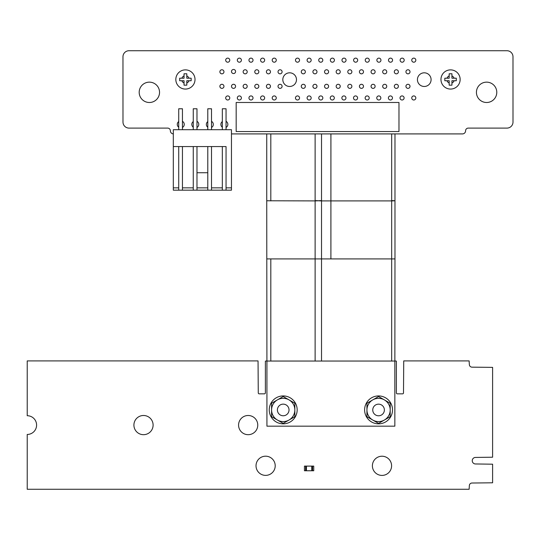 <?xml version="1.0" encoding="UTF-8"?>
<svg xmlns="http://www.w3.org/2000/svg" width="540" height="540" viewBox="0 0 540 540"><rect width="100%" height="100%" fill="white"/><g stroke="black" fill="none" stroke-linecap="round" stroke-linejoin="round"><path stroke-width="0.81" d="M266.74 360.909L265.383 361.125L265.383 392.911A0.931 0.931 0 0 1 264.445 393.842L259.214 393.842A0.945 0.945 0 0 1 258.269 392.911L258.046 360.909L27.223 360.909L27.223 415.719A9.369 9.369 0 0 1 36.592 425.088A9.369 9.369 0 0 1 27.223 434.457L27.223 489.274L469.118 489.274L469.348 485.703A2.68 2.68 0 0 1 472.027 483.023L492.601 482.794L492.601 464.191L475.517 463.968A3.267 3.267 0 0 1 472.25 460.701A3.267 3.267 0 0 1 475.517 457.434L492.601 457.211L492.601 367.376L472.027 367.16A2.693 2.693 0 0 1 469.348 364.473L469.118 360.909L403.731 360.909L403.502 392.911A0.931 0.931 0 0 1 402.563 393.842L397.332 393.842A0.945 0.945 0 0 1 396.394 392.911L396.394 361.125L394.976 360.909M231.458 133.913L330.912 133.913L330.899 258.91M330.905 258.91L330.919 133.913L462.47 133.913A3.139 3.139 0 0 0 465.595 130.788A2.68 2.68 0 0 1 468.281 128.102L506.959 128.102A6.048 6.048 0 0 0 513 122.067L512.987 56.767A6.035 6.035 0 0 0 506.952 50.726L129.013 50.726A6.048 6.048 0 0 0 122.972 56.767L122.985 122.067A6.035 6.035 0 0 0 129.019 128.102L167.684 128.102A2.693 2.693 0 0 1 170.37 130.788A3.125 3.125 0 0 0 173.313 133.913M153.103 425.088A9.592 9.592 0 0 0 138.713 416.779A9.592 9.592 0 0 0 138.713 433.397A9.592 9.592 0 0 0 153.103 425.088M211.511 127.481A3.49 3.49 0 0 0 211.511 121.365M207.792 121.601A3.49 3.49 0 0 0 207.792 127.251M182.439 127.447A3.49 3.49 0 0 0 182.439 121.331M178.72 121.561A3.49 3.49 0 0 0 178.72 127.217M196.978 127.447A3.49 3.49 0 0 0 196.978 121.331M193.259 121.561A3.49 3.49 0 0 0 193.259 127.217M257.762 425.088A9.592 9.592 0 0 0 243.371 416.779A9.592 9.592 0 0 0 243.371 433.397A9.592 9.592 0 0 0 257.762 425.088M275.211 465.791A9.592 9.592 0 0 0 260.82 457.481A9.592 9.592 0 0 0 260.82 474.093A9.592 9.592 0 0 0 275.211 465.791M226.051 127.447A3.49 3.49 0 0 0 226.051 121.331M222.332 121.561A3.49 3.49 0 0 0 222.332 127.217M229.763 97.963A2.032 2.032 0 0 0 226.712 96.201A2.032 2.032 0 0 0 226.712 99.725A2.032 2.032 0 0 0 229.763 97.963M241.394 97.963A2.032 2.032 0 0 0 238.343 96.201A2.032 2.032 0 0 0 238.343 99.725A2.032 2.032 0 0 0 241.394 97.963M223.952 86.333A2.032 2.032 0 0 0 220.901 84.571A2.032 2.032 0 0 0 220.901 88.094A2.032 2.032 0 0 0 223.952 86.333M235.582 86.333A2.032 2.032 0 0 0 232.524 84.571A2.032 2.032 0 0 0 232.524 88.094A2.032 2.032 0 0 0 235.582 86.333M253.024 97.963A2.032 2.032 0 0 0 249.973 96.201A2.032 2.032 0 0 0 249.973 99.725A2.032 2.032 0 0 0 253.024 97.963M264.654 97.963A2.032 2.032 0 0 0 261.596 96.201A2.032 2.032 0 0 0 261.596 99.725A2.032 2.032 0 0 0 264.654 97.963M247.205 86.333A2.032 2.032 0 0 0 244.154 84.571A2.032 2.032 0 0 0 244.154 88.094A2.032 2.032 0 0 0 247.205 86.333M270.466 86.333A2.032 2.032 0 0 0 267.415 84.571A2.032 2.032 0 0 0 267.415 88.094A2.032 2.032 0 0 0 270.466 86.333M258.836 86.333A2.032 2.032 0 0 0 255.785 84.571A2.032 2.032 0 0 0 255.785 88.094A2.032 2.032 0 0 0 258.836 86.333M159.543 92.32A10.172 10.172 0 0 0 144.281 83.511A10.172 10.172 0 0 0 144.281 101.135A10.172 10.172 0 0 0 159.543 92.32M223.952 71.8A2.032 2.032 0 0 0 220.901 70.038A2.032 2.032 0 0 0 220.901 73.562A2.032 2.032 0 0 0 223.952 71.8M235.582 71.51A2.032 2.032 0 0 0 232.524 69.741A2.032 2.032 0 0 0 232.524 73.271A2.032 2.032 0 0 0 235.582 71.51M229.763 60.17A2.032 2.032 0 0 0 226.712 58.408A2.032 2.032 0 0 0 226.712 61.931A2.032 2.032 0 0 0 229.763 60.17M247.205 71.8A2.032 2.032 0 0 0 244.154 70.038A2.032 2.032 0 0 0 244.154 73.562A2.032 2.032 0 0 0 247.205 71.8M258.836 71.8A2.032 2.032 0 0 0 255.785 70.038A2.032 2.032 0 0 0 255.785 73.562A2.032 2.032 0 0 0 258.836 71.8M241.394 60.17A2.032 2.032 0 0 0 238.343 58.408A2.032 2.032 0 0 0 238.343 61.931A2.032 2.032 0 0 0 241.394 60.17M264.654 60.17A2.032 2.032 0 0 0 261.596 58.408A2.032 2.032 0 0 0 261.596 61.931A2.032 2.032 0 0 0 264.654 60.17M253.024 60.17A2.032 2.032 0 0 0 249.973 58.408A2.032 2.032 0 0 0 249.973 61.931A2.032 2.032 0 0 0 253.024 60.17M276.278 97.963A2.032 2.032 0 0 0 273.226 96.201A2.032 2.032 0 0 0 273.226 99.725A2.032 2.032 0 0 0 276.278 97.963M282.096 86.333A2.032 2.032 0 0 0 279.045 84.571A2.032 2.032 0 0 0 279.045 88.094A2.032 2.032 0 0 0 282.096 86.333M299.538 97.963A2.032 2.032 0 0 0 296.487 96.201A2.032 2.032 0 0 0 296.487 99.725A2.032 2.032 0 0 0 299.538 97.963M305.35 86.333A2.032 2.032 0 0 0 302.299 84.571A2.032 2.032 0 0 0 302.299 88.094A2.032 2.032 0 0 0 305.35 86.333M322.839 97.963A2.032 2.032 0 0 0 319.781 96.201A2.032 2.032 0 0 0 319.781 99.725A2.032 2.032 0 0 0 322.839 97.963M311.168 97.963A2.032 2.032 0 0 0 308.117 96.201A2.032 2.032 0 0 0 308.117 99.725A2.032 2.032 0 0 0 311.168 97.963M270.466 71.8A2.032 2.032 0 0 0 267.415 70.038A2.032 2.032 0 0 0 267.415 73.562A2.032 2.032 0 0 0 270.466 71.8M296.48 79.643A6.831 6.831 0 0 0 286.234 73.73A6.831 6.831 0 0 0 286.234 85.563A6.831 6.831 0 0 0 296.48 79.643M276.278 60.17A2.032 2.032 0 0 0 273.226 58.408A2.032 2.032 0 0 0 273.226 61.931A2.032 2.032 0 0 0 276.278 60.17M282.096 71.8A2.032 2.032 0 0 0 279.045 70.038A2.032 2.032 0 0 0 279.045 73.562A2.032 2.032 0 0 0 282.096 71.8M299.538 60.17A2.032 2.032 0 0 0 296.487 58.408A2.032 2.032 0 0 0 296.487 61.931A2.032 2.032 0 0 0 299.538 60.17M305.35 71.8A2.032 2.032 0 0 0 302.299 70.038A2.032 2.032 0 0 0 302.299 73.562A2.032 2.032 0 0 0 305.35 71.8M316.98 86.333A2.032 2.032 0 0 0 313.929 84.571A2.032 2.032 0 0 0 313.929 88.094A2.032 2.032 0 0 0 316.98 86.333M311.168 60.17A2.032 2.032 0 0 0 308.117 58.408A2.032 2.032 0 0 0 308.117 61.931A2.032 2.032 0 0 0 311.168 60.17M316.98 71.8A2.032 2.032 0 0 0 313.929 70.038A2.032 2.032 0 0 0 313.929 73.562A2.032 2.032 0 0 0 316.98 71.8M322.799 60.17A2.032 2.032 0 0 0 319.741 58.408A2.032 2.032 0 0 0 319.741 61.931A2.032 2.032 0 0 0 322.799 60.17M391.588 465.818A9.592 9.592 0 0 0 377.197 457.508A9.592 9.592 0 0 0 377.197 474.127A9.592 9.592 0 0 0 391.588 465.818M328.61 86.333A2.032 2.032 0 0 0 325.559 84.571A2.032 2.032 0 0 0 325.559 88.094A2.032 2.032 0 0 0 328.61 86.333M334.321 97.963A2.032 2.032 0 0 0 331.27 96.201A2.032 2.032 0 0 0 331.27 99.725A2.032 2.032 0 0 0 334.321 97.963M369.205 97.963A2.032 2.032 0 0 0 366.154 96.201A2.032 2.032 0 0 0 366.154 99.725A2.032 2.032 0 0 0 369.205 97.963M340.24 86.333A2.032 2.032 0 0 0 337.183 84.571A2.032 2.032 0 0 0 337.183 88.094A2.032 2.032 0 0 0 340.24 86.333M357.581 97.963A2.032 2.032 0 0 0 354.524 96.201A2.032 2.032 0 0 0 354.524 99.725A2.032 2.032 0 0 0 357.581 97.963M345.951 97.963A2.032 2.032 0 0 0 342.893 96.201A2.032 2.032 0 0 0 342.893 99.725A2.032 2.032 0 0 0 345.951 97.963M328.61 71.8A2.032 2.032 0 0 0 325.559 70.038A2.032 2.032 0 0 0 325.559 73.562A2.032 2.032 0 0 0 328.61 71.8M340.24 71.8A2.032 2.032 0 0 0 337.183 70.038A2.032 2.032 0 0 0 337.183 73.562A2.032 2.032 0 0 0 340.24 71.8M334.422 60.17A2.032 2.032 0 0 0 331.371 58.408A2.032 2.032 0 0 0 331.371 61.931A2.032 2.032 0 0 0 334.422 60.17M351.871 71.8A2.032 2.032 0 0 0 348.813 70.038A2.032 2.032 0 0 0 348.813 73.562A2.032 2.032 0 0 0 351.871 71.8M346.052 60.17A2.032 2.032 0 0 0 343.001 58.408A2.032 2.032 0 0 0 343.001 61.931A2.032 2.032 0 0 0 346.052 60.17M351.871 86.333A2.032 2.032 0 0 0 348.813 84.571A2.032 2.032 0 0 0 348.813 88.094A2.032 2.032 0 0 0 351.871 86.333M363.494 86.333A2.032 2.032 0 0 0 360.443 84.571A2.032 2.032 0 0 0 360.443 88.094A2.032 2.032 0 0 0 363.494 86.333M357.683 60.17A2.032 2.032 0 0 0 354.632 58.408A2.032 2.032 0 0 0 354.632 61.931A2.032 2.032 0 0 0 357.683 60.17M363.494 71.8A2.032 2.032 0 0 0 360.443 70.038A2.032 2.032 0 0 0 360.443 73.562A2.032 2.032 0 0 0 363.494 71.8M369.313 60.17A2.032 2.032 0 0 0 366.255 58.408A2.032 2.032 0 0 0 366.255 61.931A2.032 2.032 0 0 0 369.313 60.17M380.835 97.963A2.032 2.032 0 0 0 377.784 96.201A2.032 2.032 0 0 0 377.784 99.725A2.032 2.032 0 0 0 380.835 97.963M375.125 86.333A2.032 2.032 0 0 0 372.074 84.571A2.032 2.032 0 0 0 372.074 88.094A2.032 2.032 0 0 0 375.125 86.333M392.465 97.963A2.032 2.032 0 0 0 389.414 96.201A2.032 2.032 0 0 0 389.414 99.725A2.032 2.032 0 0 0 392.465 97.963M386.755 86.333A2.032 2.032 0 0 0 383.704 84.571A2.032 2.032 0 0 0 383.704 88.094A2.032 2.032 0 0 0 386.755 86.333M404.096 97.963A2.032 2.032 0 0 0 401.038 96.201A2.032 2.032 0 0 0 401.038 99.725A2.032 2.032 0 0 0 404.096 97.963M496.78 92.32A10.172 10.172 0 0 0 481.518 83.511A10.172 10.172 0 0 0 481.518 101.135A10.172 10.172 0 0 0 496.78 92.32M398.385 86.333A2.032 2.032 0 0 0 395.327 84.571A2.032 2.032 0 0 0 395.327 88.094A2.032 2.032 0 0 0 398.385 86.333M415.827 97.963A2.032 2.032 0 0 0 412.776 96.201A2.032 2.032 0 0 0 412.776 99.725A2.032 2.032 0 0 0 415.827 97.963M410.009 86.333A2.032 2.032 0 0 0 406.958 84.571A2.032 2.032 0 0 0 406.958 88.094A2.032 2.032 0 0 0 410.009 86.333M375.125 71.8A2.032 2.032 0 0 0 372.074 70.038A2.032 2.032 0 0 0 372.074 73.562A2.032 2.032 0 0 0 375.125 71.8M386.755 71.8A2.032 2.032 0 0 0 383.704 70.038A2.032 2.032 0 0 0 383.704 73.562A2.032 2.032 0 0 0 386.755 71.8M380.943 60.17A2.032 2.032 0 0 0 377.885 58.408A2.032 2.032 0 0 0 377.885 61.931A2.032 2.032 0 0 0 380.943 60.17M398.385 71.8A2.032 2.032 0 0 0 395.327 70.038A2.032 2.032 0 0 0 395.327 73.562A2.032 2.032 0 0 0 398.385 71.8M392.567 60.17A2.032 2.032 0 0 0 389.515 58.408A2.032 2.032 0 0 0 389.515 61.931A2.032 2.032 0 0 0 392.567 60.17M431.089 79.643A6.831 6.831 0 0 0 420.842 73.73A6.831 6.831 0 0 0 420.842 85.563A6.831 6.831 0 0 0 431.089 79.643M404.197 60.17A2.032 2.032 0 0 0 401.146 58.408A2.032 2.032 0 0 0 401.146 61.931A2.032 2.032 0 0 0 404.197 60.17M410.009 71.8A2.032 2.032 0 0 0 406.958 70.038A2.032 2.032 0 0 0 406.958 73.562A2.032 2.032 0 0 0 410.009 71.8M415.827 60.17A2.032 2.032 0 0 0 412.776 58.408A2.032 2.032 0 0 0 412.776 61.931A2.032 2.032 0 0 0 415.827 60.17M305.849 466.108L305.849 470.759L306.43 470.759L305.606 470.759L305.606 466.108L304.439 466.108L304.439 470.759L305.606 470.759L305.606 466.108L313.747 466.108L313.747 470.759L312.579 470.759L312.579 466.108L313.571 466.108M306.43 466.108L306.43 470.759L312.579 470.759L312.579 466.108L312.579 470.759M312.336 466.108L312.336 470.759L311.756 470.759L311.756 466.108M305.606 470.759L305.606 466.108L312.579 466.108M305.606 466.108L304.614 466.108M226.051 187.846L231.458 187.846L231.458 190.175L173.313 190.175L173.313 187.846L178.72 187.846M231.458 187.846L231.458 129.701L173.313 129.701L173.313 146.563L182.439 146.563L182.439 190.175L178.72 190.175L178.72 146.563M182.439 187.846L193.259 187.846M196.978 187.846L207.792 187.846M211.511 187.846L222.332 187.846M222.332 146.563L226.051 146.563L226.051 190.175L222.332 190.175L222.332 146.563L211.511 146.563L211.511 190.175L207.792 190.175L207.792 146.563L211.511 146.563M222.332 129.701L222.332 108.769L226.051 108.769L226.051 129.701M193.259 146.563L196.978 146.563L196.978 190.175L193.259 190.175L193.259 146.563L182.439 146.563M226.051 146.563L173.313 146.563L173.313 187.846M207.792 129.701L207.792 108.769L211.511 108.769L211.511 129.701M193.259 129.701L193.259 108.769L196.978 108.769L196.978 129.701M178.72 129.701L178.72 108.769L182.439 108.769L182.439 129.701M207.792 172.733L196.978 172.733M236.176 131.558L398.979 131.558L398.979 102.485L236.176 102.485L236.176 131.558M450.556 85.172L451.94 85.172L451.94 80.737L456.293 80.737L456.293 78.206L451.94 78.206L451.94 73.778L449.172 73.778L449.172 78.206L444.825 78.206L444.825 80.737L449.172 80.737L449.172 85.172L450.556 85.172M450.556 69.876A9.592 9.592 0 0 1 460.148 79.475A9.592 9.592 0 0 1 450.556 89.066A9.592 9.592 0 0 1 440.964 79.475A9.592 9.592 0 0 1 450.556 69.876M451.94 85.172L451.94 82.991A3.78 3.78 180 0 0 454.12 80.737M446.999 80.737A3.78 3.78 180 0 0 449.172 82.991L449.172 85.172M456.293 78.206L454.12 78.206A3.78 3.78 180 0 0 451.94 75.951L451.94 74.014M449.172 73.778L449.172 75.951A3.78 3.78 180 0 0 446.999 78.206L444.825 78.206M451.94 73.778L450.556 73.778M444.825 80.737L449.172 80.737M451.94 80.737L456.293 80.737M185.416 85.172L186.8 85.172L186.8 80.737L191.153 80.737L191.153 78.206L186.8 78.206L186.8 73.778L184.039 73.778L184.039 78.206L179.685 78.206L179.685 80.737L184.039 80.737L184.039 85.172L185.416 85.172M185.416 69.876A9.592 9.592 0 0 1 195.014 79.475A9.592 9.592 0 0 1 185.416 89.066A9.592 9.592 0 0 1 175.824 79.475A9.592 9.592 0 0 1 185.416 69.876M186.8 85.172L186.8 82.991A3.78 3.78 180 0 0 188.98 80.737M181.859 80.737A3.78 3.78 180 0 0 184.039 82.991L184.039 85.172M191.153 78.206L188.98 78.206A3.78 3.78 180 0 0 186.8 75.951L186.8 74.014M184.039 73.778L184.039 75.951A3.78 3.78 180 0 0 181.859 78.206L179.685 78.206M186.8 73.778L185.416 73.778M179.685 80.737L184.039 80.737M186.8 80.737L191.153 80.737M394.848 375.199L394.976 258.91L321.523 258.91L321.523 361.044M321.523 200.617C317.466 200.711 317.466 200.812 321.523 200.907L321.523 258.91L315.117 258.91L315.117 361.044M321.523 133.913L321.523 200.907L391.675 200.907L391.675 361.044M391.675 133.913L391.675 200.907C395.732 200.812 395.732 200.711 391.675 200.617M266.929 375.199L266.74 200.765L315.117 200.907C319.174 200.812 319.174 200.711 315.117 200.617M315.117 133.913L315.117 258.91L266.74 258.91M277.398 409.955A5.812 5.812 -172.2 0 0 283.21 415.766A5.812 5.812 -172.2 0 0 289.022 409.955A5.812 5.812 -172.2 0 0 283.21 404.136A5.812 5.812 -172.2 0 0 277.398 409.955M277.398 420.026L283.21 423.38L294.84 416.664L294.84 403.238L283.21 396.522L271.579 403.238L271.579 416.664L277.398 420.026A11.63 11.63 -90 0 0 289.022 420.026A11.63 11.63 90 0 0 294.84 409.955A11.63 11.63 -90 0 0 277.398 399.884A11.63 11.63 -90 0 0 277.398 420.026M372.755 420.039L378.567 423.394L390.197 416.684L390.197 403.252L378.567 396.542L366.937 403.252L366.937 416.684L372.755 420.039A11.63 11.63 -90 0 0 384.379 420.039A11.63 11.63 90 0 0 390.197 409.968A11.63 11.63 -90 0 0 372.755 399.897A11.63 11.63 -90 0 0 372.755 420.039M372.755 409.968A5.812 5.812 -172.2 0 0 378.567 415.787A5.812 5.812 -172.2 0 0 384.379 409.968A5.812 5.812 -172.2 0 0 378.567 404.156A5.812 5.812 -172.2 0 0 372.755 409.968M394.848 361.044L394.848 426.168L266.929 426.168L266.929 361.044L394.848 361.044M378.567 423.839A13.952 13.952 180 0 0 390.65 402.908A13.952 13.952 180 0 0 366.485 402.908A13.952 13.952 180 0 0 378.567 423.839M283.21 423.839A13.952 13.952 180 0 0 295.292 402.908A13.952 13.952 180 0 0 271.127 402.908A13.952 13.952 180 0 0 283.21 423.839M270.81 258.91L270.81 361.044M270.81 200.907L270.81 133.913M394.976 258.91L394.976 133.913M266.74 200.765L266.74 133.913"/></g></svg>

